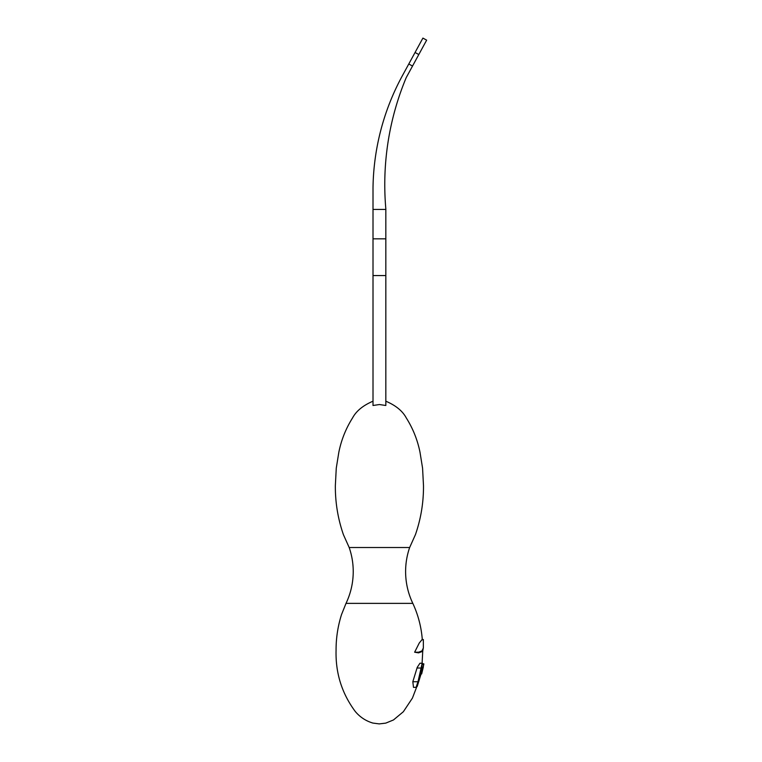 <?xml version="1.0" encoding="UTF-8"?>
<svg xmlns="http://www.w3.org/2000/svg" width="762" height="762" viewBox="0 0 762 762"><rect width="100%" height="100%" fill="white"/><g stroke="black" fill="none" stroke-linecap="round" stroke-linejoin="round"><path stroke-width="1.14" d="M405.603 571.576A73.647 73.647 0 0 1 409.651 547.516L409.651 547.516C406.965 555.308 405.613 563.328 405.603 571.576A73.647 73.647 0 0 0 412.823 603.371L412.823 603.371C408.041 593.312 405.641 582.711 405.603 571.576M373.009 401.203C363.083 405.422 356.264 411.004 352.558 417.928C345.881 428.511 341.309 439.96 338.833 452.266L336.271 468.135L335.347 485.699C335.242 502.501 337.928 518.836 343.424 534.686L349.187 547.516L358.045 547.526L409.651 547.516L415.414 534.686C420.91 518.836 423.605 502.501 423.491 485.699L422.567 468.135L420.005 452.266C417.528 439.96 412.956 428.511 406.279 417.928C402.574 411.004 395.764 405.422 385.829 401.203M418.481 682.304L412.423 698.106L403.355 711.727L393.478 719.957L385.762 723.119L379.257 723.9L372.856 723.062C365.865 720.976 360.007 717.128 355.283 711.508C341.862 693.449 335.461 673.046 336.071 650.281C336.032 638.08 337.852 626.164 341.538 614.543L346.015 603.371C350.796 593.312 353.197 582.711 353.235 571.576C353.225 563.328 351.873 555.308 349.187 547.516A73.647 73.647 0 0 1 346.015 603.371L412.823 603.371C418.195 614.953 421.357 627.116 422.319 639.861M373.009 238.83L385.829 238.83L385.829 208.817A277.52 277.52 0 0 1 406.222 77.61L426.653 40.148L422.9 38.1L402.469 75.562A241.506 241.506 0 0 0 373.009 187.814L373.009 405.489L379.419 404.536L385.829 405.489L385.829 275.568L373.009 275.568M422.339 664.112A75.2 73.771 180 0 1 422.329 664.197L422.177 662.502M420.843 673.694A75.2 73.771 180 0 1 418.128 683.333L416.204 687.353L413.499 687.353L412.823 681.742L417.233 667.35L419.948 663.235L422.158 663.235L422.138 664.159M418.128 683.333C415.69 688.905 415.652 688.372 418.005 681.742L422.158 663.245M421.643 668.988C422.319 662.788 422.234 662.75 421.376 668.865L420.634 673.551L421.557 673.846L423.634 664.493L422.081 664.15M423.243 666.769L423.872 663.902L422.443 663.588M421.129 673.808L421.662 673.922L423.367 666.826M418.557 652.205L418.557 652.863L421.948 651.615L423.348 648.024L421.948 650.948L418.557 652.205L414.633 652.205L419.243 643.052L422.11 639.528L423.348 639.528L423.348 648.024M422.767 650.967L423.348 647.729M418.557 652.863L414.633 652.205M417.224 686.429L421.138 673.751M385.829 238.83L385.829 275.568M418.814 54.531L415.061 52.483M421.5 668.026L417.062 668.026M418.005 681.742L412.823 681.742M408.784 63.998L412.528 66.046M385.829 209.445L373.009 209.445M422.767 650.653L422.1 663.235"/></g></svg>

